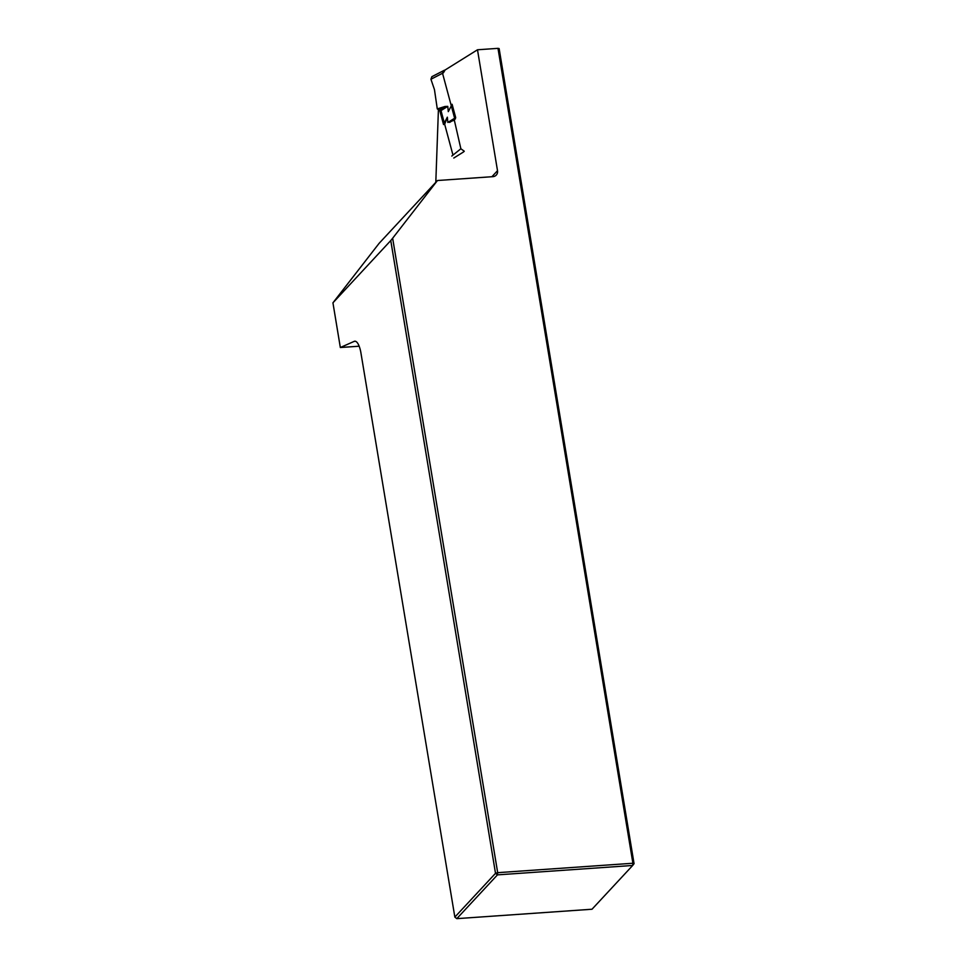 <?xml version="1.0" encoding="UTF-8"?>
<svg xmlns="http://www.w3.org/2000/svg" width="967" height="967" viewBox="0 0 967 967"><rect width="100%" height="100%" fill="white"/><g stroke="black" fill="none" stroke-linecap="round" stroke-linejoin="round"><path stroke-width="1.45" d="M454.877 119.159L442.535 73.262M453.777 158.044L463.677 151.867M440.867 110.105L452.979 155.107M435.803 182.304L438.414 109.791A4.69 1.487 86 0 1 438.438 109.658M491.913 176.719L497.509 170.7L477.493 49.776L442.149 71.836M359.168 346.21L340.336 347.516L332.938 302.816L379.137 243.309L437.471 180.515L492.892 176.659A5.862 5.319 -137.1 0 0 497.509 170.7M497.993 48.35L499.129 48.568L634.062 863.676L632.902 863.253L497.993 48.35L477.493 49.776M437.471 180.515L392.65 238.233L497.679 872.669L495.515 873.322L454.853 917.091L360.751 351.855A17.575 5.597 -94 0 0 354.804 341.206A17.575 5.597 -94 0 0 354.176 341.375L340.336 347.516M634.062 863.676L632.684 865.465L632.902 863.253L497.679 872.669L497.461 874.869L456.799 918.65L592.009 909.234L632.684 865.465L497.461 874.869L495.515 873.322L390.765 240.553L332.938 302.816M392.65 238.233L390.765 240.553M454.853 917.091L456.799 918.65M439.949 111.229L443.539 124.55L447.346 117.188L447.854 122.434L455.687 117.587L452.097 104.267L448.289 111.64L447.769 106.382L439.949 111.229L439.103 110.105L444.941 106.491L437.277 108.896L439.103 110.105M445.11 69.987L443.43 72.803L430.931 79.246L434.461 89.629L437.277 108.896M455.687 117.587L454.333 120.21L447.854 122.434M451.807 156.05L460.872 148.761L454.333 120.21M460.872 148.761L464.281 151.239L462.927 152.339M430.931 79.246L431.862 76.683L444.421 70.216M444.941 106.491L447.769 106.382M444.675 124.235L447.346 117.188M354.176 341.375L355.457 341.278M455.457 118.796L449.631 122.41"/></g></svg>
